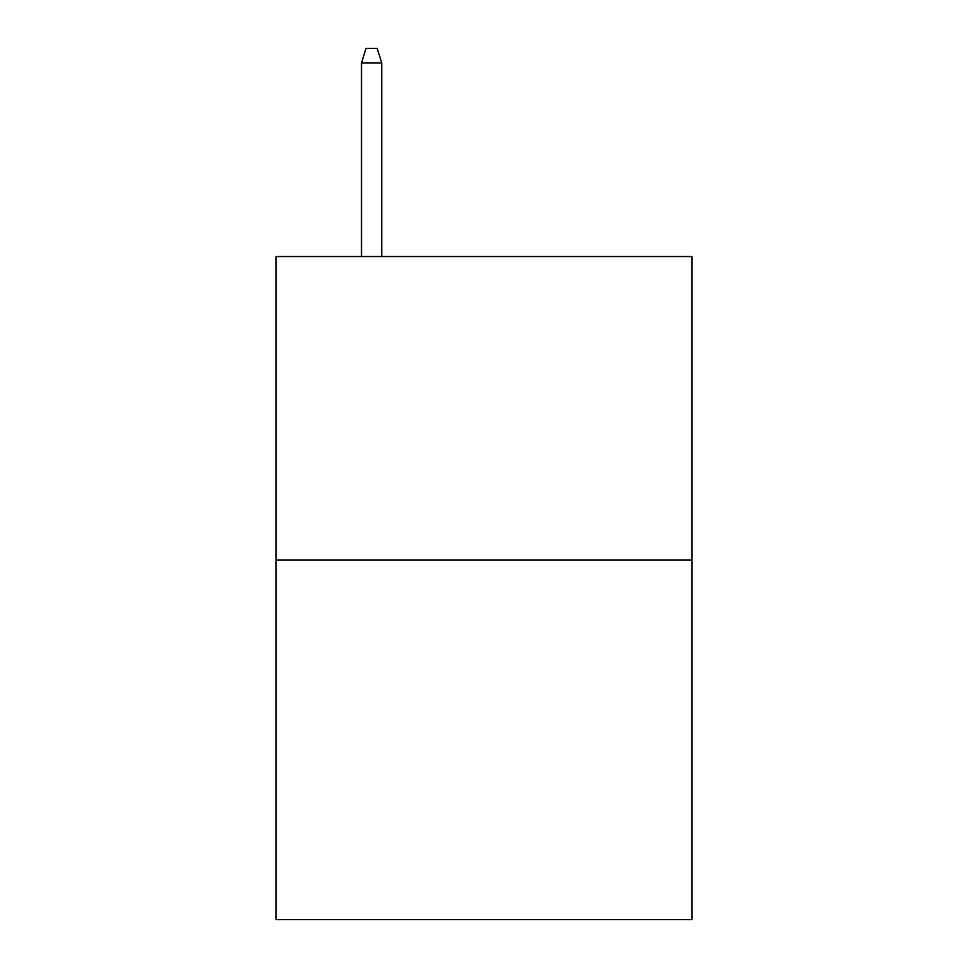 <?xml version="1.0" encoding="UTF-8"?>
<svg xmlns="http://www.w3.org/2000/svg" width="968" height="968" viewBox="0 0 968 968"><rect width="100%" height="100%" fill="white"/><g stroke="black" fill="none" stroke-linecap="round" stroke-linejoin="round"><path stroke-width="1.45" d="M691.914 559.976L691.914 256.532L276.086 256.532L276.086 919.6L691.914 919.6L691.914 559.976L276.086 559.976M381.731 256.532L381.731 63.005L361.5 63.005L361.5 256.532M361.5 63.005L366.001 48.4L377.23 48.4L381.731 63.005"/></g></svg>
